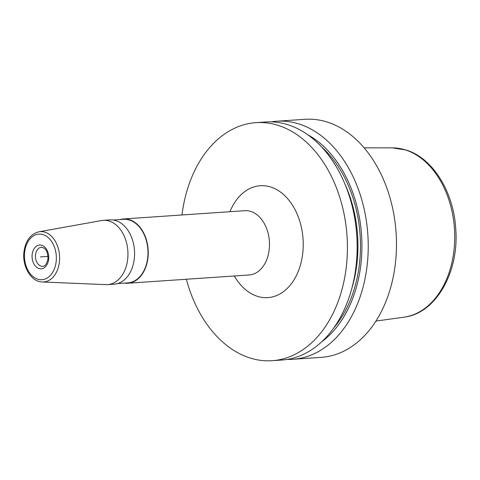 <?xml version="1.0" encoding="UTF-8"?>
<svg xmlns="http://www.w3.org/2000/svg" width="480" height="480" viewBox="0 0 480 480"><rect width="100%" height="100%" fill="white"/><g stroke="black" fill="none" stroke-linecap="round" stroke-linejoin="round"><path stroke-width="0.72" d="M287.412 359.388A119.298 83.172 -93.9 0 0 292.974 359.274L321.222 357.354A119.298 83.172 -93.9 0 0 395.694 260.574A119.298 83.172 -93.9 0 0 391.914 205.086A119.298 83.172 -93.9 0 0 327.186 122.034A119.298 83.172 86.1 0 0 305.004 119.304L276.756 121.23A119.298 83.172 -93.9 0 0 271.23 121.872M292.974 359.274A119.298 83.172 -93.9 0 0 368.184 250.494A119.298 83.172 -93.9 0 0 298.938 123.954A119.298 83.172 -93.9 0 0 276.756 121.23M186.342 279.252A119.298 83.172 -93.9 0 0 249.972 357.966A119.298 83.172 -93.9 0 0 272.154 360.696L281.886 360.03A119.298 83.172 -93.9 0 0 357.096 251.25A119.298 83.172 -93.9 0 0 287.85 124.71A119.298 83.172 -93.9 0 0 265.668 121.986L255.936 122.646A119.298 83.172 -93.9 0 0 181.962 214.98M272.154 360.696A119.298 83.172 -93.9 0 0 347.364 251.91A119.298 83.172 -93.9 0 0 278.118 125.376A119.298 83.172 -93.9 0 0 255.936 122.646M321.762 341.754A113.628 79.218 -93.9 0 0 361.554 235.026A113.628 79.218 -93.9 0 0 307.656 134.682M395.7 260.514A118.824 82.836 -93.9 0 0 395.706 260.46A118.824 82.836 -93.9 0 0 391.938 205.2A118.824 82.836 -93.9 0 0 391.926 205.146M127.638 259.488A32.208 22.458 86.1 0 1 107.64 284.616A32.208 22.458 86.1 0 1 105.924 284.634L42.342 281.988A25.224 17.586 86.1 0 0 59.352 262.29A25.224 17.586 -93.9 0 0 38.922 231.798L101.556 220.554A32.208 22.458 -93.9 0 1 103.26 220.344A32.208 22.458 -93.9 0 1 127.638 259.488M107.64 284.616L114.264 284.16A32.208 22.458 -93.9 0 0 134.262 259.032A32.208 22.458 -93.9 0 0 109.884 219.888L103.26 220.344M124.566 283.104A32.208 22.458 -93.9 0 0 127.92 283.23A32.208 22.458 -93.9 0 0 147.918 258.102A32.208 22.458 -93.9 0 0 123.54 218.958A32.208 22.458 -93.9 0 0 120.234 219.546M113.244 220.02L123.564 219.318A31.854 22.206 -93.9 0 1 147.672 258.024A31.854 22.206 86.1 0 1 127.896 282.876L117.57 283.578M40.398 256.908L48.024 256.392M364.116 147.828L392.478 147.876A84.948 59.22 86.1 0 1 405.39 149.916A84.948 59.22 -93.9 0 1 454.734 237.954A84.948 59.22 -93.9 0 1 404.016 317.178L375.918 321.078M234.312 275.982A56.07 39.09 86.1 0 0 274.494 296.328A56.07 39.09 86.1 0 0 302.67 253.872A56.07 39.09 -93.9 0 0 277.194 189.918A56.07 39.09 -93.9 0 0 229.932 211.71M127.92 283.23L249.168 274.968A32.208 22.458 86.1 0 0 269.172 249.84A32.208 22.458 -93.9 0 0 244.794 210.696L123.54 218.958M24.66 251.94A22.848 15.93 -93.9 0 0 37.704 279.18A22.848 15.93 -93.9 0 0 56.136 261.882A22.848 15.93 -93.9 0 0 43.098 234.636A22.848 15.93 -93.9 0 0 24.66 251.94M48.618 259.506A11.928 8.316 86.1 0 1 38.994 268.542A11.928 8.316 86.1 0 1 32.184 254.316A11.928 8.316 86.1 0 1 41.808 245.28A11.928 8.316 86.1 0 1 48.618 259.506M42.756 266.316A9.546 6.654 86.1 0 1 35.532 254.718A9.546 6.654 -93.9 0 1 41.46 247.272C45.822 247.914 47.988 251.856 47.958 259.104C46.668 264.09 44.94 266.49 42.756 266.316M351.924 288.06A109.758 76.518 -93.9 0 0 344.82 183.792M333.846 327.828A111.546 77.766 -93.9 0 0 321.516 146.844M392.478 147.876L406.092 150.024C432.78 157.974 453.582 191.838 455.73 228.594C459.366 271.77 436.032 313.542 404.016 317.178M38.922 231.798C30.618 234.012 25.644 240.588 24 251.538C21.93 266.034 30.864 281.85 42.342 281.988"/></g></svg>
